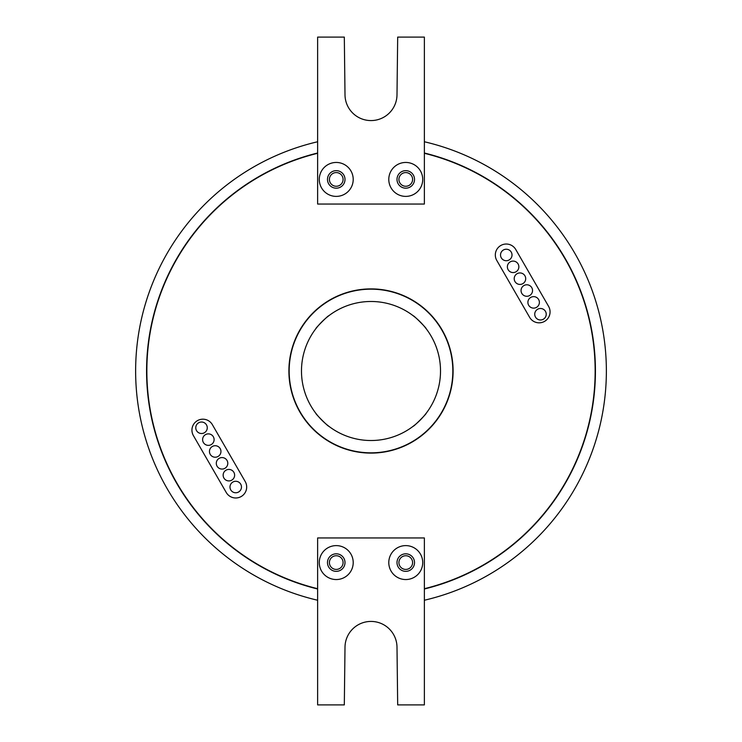 <?xml version="1.0" encoding="UTF-8"?>
<svg xmlns="http://www.w3.org/2000/svg" width="742" height="742" viewBox="0 0 742 742"><rect width="100%" height="100%" fill="white"/><g stroke="black" fill="none" stroke-linecap="round" stroke-linejoin="round"><path stroke-width="1.11" d="M398.918 562.584A6.845 6.845 0 0 0 405.763 569.42A6.845 6.845 0 0 0 412.598 562.584A6.845 6.845 0 0 0 405.763 555.739A6.845 6.845 0 0 0 398.918 562.584M329.402 562.584A6.845 6.845 0 0 0 336.237 569.42A6.845 6.845 0 0 0 343.082 562.584A6.845 6.845 0 0 0 336.237 555.739A6.845 6.845 0 0 0 329.402 562.584M353.211 562.584A16.973 16.973 0 0 1 336.237 579.548A16.973 16.973 0 0 1 319.273 562.584A16.973 16.973 0 0 1 336.237 545.611A16.973 16.973 0 0 1 353.211 562.584M327.482 562.584A8.756 8.756 0 0 0 336.237 571.34A8.756 8.756 0 0 0 345.002 562.584A8.756 8.756 0 0 0 336.237 553.82A8.756 8.756 0 0 0 327.482 562.584M422.727 562.584A16.973 16.973 0 0 1 405.763 579.548A16.973 16.973 0 0 1 388.789 562.584A16.973 16.973 0 0 1 405.763 545.611A16.973 16.973 0 0 1 422.727 562.584M396.998 562.584A8.756 8.756 0 0 0 405.763 571.34A8.756 8.756 0 0 0 414.518 562.584A8.756 8.756 0 0 0 405.763 553.82A8.756 8.756 0 0 0 396.998 562.584M207.268 427.763A5.75 5.75 0 0 0 201.518 422.022A5.75 5.75 0 0 0 195.767 427.763A5.75 5.75 0 0 0 201.518 433.513A5.75 5.75 0 0 0 207.268 427.763M214.104 439.616A5.75 5.75 0 0 0 208.363 433.875A5.75 5.75 0 0 0 202.612 439.616A5.75 5.75 0 0 0 208.363 445.367A5.75 5.75 0 0 0 214.104 439.616M220.949 451.47A5.75 5.75 0 0 0 215.199 445.719A5.75 5.75 0 0 0 209.457 451.47A5.75 5.75 0 0 0 215.199 457.22A5.75 5.75 0 0 0 220.949 451.47M227.794 463.323A5.75 5.75 0 0 0 222.043 457.573A5.75 5.75 0 0 0 216.293 463.323A5.75 5.75 0 0 0 222.043 469.065A5.75 5.75 0 0 0 227.794 463.323M234.63 475.168A5.75 5.75 0 0 0 228.888 469.426A5.75 5.75 0 0 0 223.138 475.168A5.75 5.75 0 0 0 228.888 480.918A5.75 5.75 0 0 0 234.63 475.168M241.475 487.021A5.75 5.75 0 0 0 235.724 481.28A5.75 5.75 0 0 0 229.983 487.021A5.75 5.75 0 0 0 235.724 492.771A5.75 5.75 0 0 0 241.475 487.021M546.233 314.237A5.75 5.75 0 0 0 540.482 308.487A5.75 5.75 0 0 0 534.732 314.237A5.75 5.75 0 0 0 540.482 319.978A5.75 5.75 0 0 0 546.233 314.237M539.388 302.384A5.75 5.75 0 0 0 533.637 296.633A5.75 5.75 0 0 0 527.896 302.384A5.75 5.75 0 0 0 533.637 308.125A5.75 5.75 0 0 0 539.388 302.384M532.543 290.53A5.75 5.75 0 0 0 526.801 284.78A5.75 5.75 0 0 0 521.051 290.53A5.75 5.75 0 0 0 526.801 296.281A5.75 5.75 0 0 0 532.543 290.53M525.707 278.677A5.75 5.75 0 0 0 519.957 272.935A5.75 5.75 0 0 0 514.206 278.677A5.75 5.75 0 0 0 519.957 284.427A5.75 5.75 0 0 0 525.707 278.677M518.862 266.832A5.75 5.75 0 0 0 513.112 261.082A5.75 5.75 0 0 0 507.37 266.832A5.75 5.75 0 0 0 513.112 272.574A5.75 5.75 0 0 0 518.862 266.832M512.017 254.979A5.75 5.75 0 0 0 506.276 249.229A5.75 5.75 0 0 0 500.525 254.979A5.75 5.75 0 0 0 506.276 260.72A5.75 5.75 0 0 0 512.017 254.979M246.678 487.021A10.944 10.944 0 0 0 245.212 481.549L212.37 424.665A10.944 10.944 0 0 0 197.409 420.658A10.944 10.944 0 0 0 193.402 435.61L226.245 492.493A10.944 10.944 0 0 0 246.678 487.021M550.063 311.863A10.944 10.944 0 0 0 548.598 306.39L515.755 249.507A10.944 10.944 0 0 0 500.794 245.5A10.944 10.944 0 0 0 496.788 260.451L529.63 317.335A10.944 10.944 0 0 0 550.063 311.863M328.65 315.879C328.595 315.025 315.035 328.576 315.879 328.65C315.025 328.585 328.585 315.025 328.65 315.879M315.879 413.35C315.025 413.405 328.576 426.965 328.65 426.121C328.585 426.975 315.025 413.415 315.879 413.35M413.35 426.121C413.405 426.975 426.965 413.424 426.121 413.35C426.975 413.415 413.415 426.975 413.35 426.121M426.121 328.65C426.975 328.595 413.424 315.035 413.35 315.879C413.415 315.025 426.975 328.585 426.121 328.65M452.833 371A81.833 81.833 0 0 0 371 289.167A81.833 81.833 0 0 0 289.167 371A81.833 81.833 0 0 0 371 452.833A81.833 81.833 0 0 0 452.833 371M288.898 371A82.102 82.102 0 0 0 371 453.102A82.102 82.102 0 0 0 453.102 371A82.102 82.102 0 0 0 371 288.898A82.102 82.102 0 0 0 288.898 371M398.918 179.416A6.845 6.845 0 0 0 405.763 186.261A6.845 6.845 0 0 0 412.598 179.416A6.845 6.845 0 0 0 405.763 172.58A6.845 6.845 0 0 0 398.918 179.416M329.402 179.416A6.845 6.845 0 0 0 336.237 186.261A6.845 6.845 0 0 0 343.082 179.416A6.845 6.845 0 0 0 336.237 172.58A6.845 6.845 0 0 0 329.402 179.416M353.211 179.416A16.973 16.973 0 0 1 336.237 196.389A16.973 16.973 0 0 1 319.273 179.416A16.973 16.973 0 0 1 336.237 162.452A16.973 16.973 0 0 1 353.211 179.416M327.482 179.416A8.756 8.756 0 0 0 336.237 188.18A8.756 8.756 0 0 0 345.002 179.416A8.756 8.756 0 0 0 336.237 170.66A8.756 8.756 0 0 0 327.482 179.416M422.727 179.416A16.973 16.973 0 0 1 405.763 196.389A16.973 16.973 0 0 1 388.789 179.416A16.973 16.973 0 0 1 405.763 162.452A16.973 16.973 0 0 1 422.727 179.416M396.998 179.416A8.756 8.756 0 0 0 405.763 188.18A8.756 8.756 0 0 0 414.518 179.416A8.756 8.756 0 0 0 405.763 170.66A8.756 8.756 0 0 0 396.998 179.416M317.632 153.297A224.149 224.149 0 0 0 317.632 588.703M424.368 588.703A224.149 224.149 0 0 0 424.368 153.297M424.368 588.99A224.427 224.427 0 0 0 424.368 153.01M317.632 153.01A224.427 224.427 0 0 0 317.632 588.99M440.516 371A69.516 69.516 0 0 1 371 440.516A69.516 69.516 0 0 1 301.484 371A69.516 69.516 0 0 1 371 301.484A69.516 69.516 0 0 1 440.516 371M424.368 600.241A235.372 235.372 0 0 0 424.368 141.759M317.632 141.759A235.372 235.372 0 0 0 317.632 600.241M424.368 204.05L424.368 37.1L397.684 37.1L396.998 94.577A25.998 25.998 0 0 1 371 120.575A25.998 25.998 0 0 1 345.002 94.577L344.316 37.1L317.632 37.1L317.632 204.05L424.368 204.05M424.368 537.95L424.368 704.9L397.684 704.9L396.998 647.423A25.998 25.998 0 0 0 371 621.425A25.998 25.998 0 0 0 345.002 647.423L344.316 704.9L317.632 704.9L317.632 537.95L424.368 537.95"/></g></svg>
